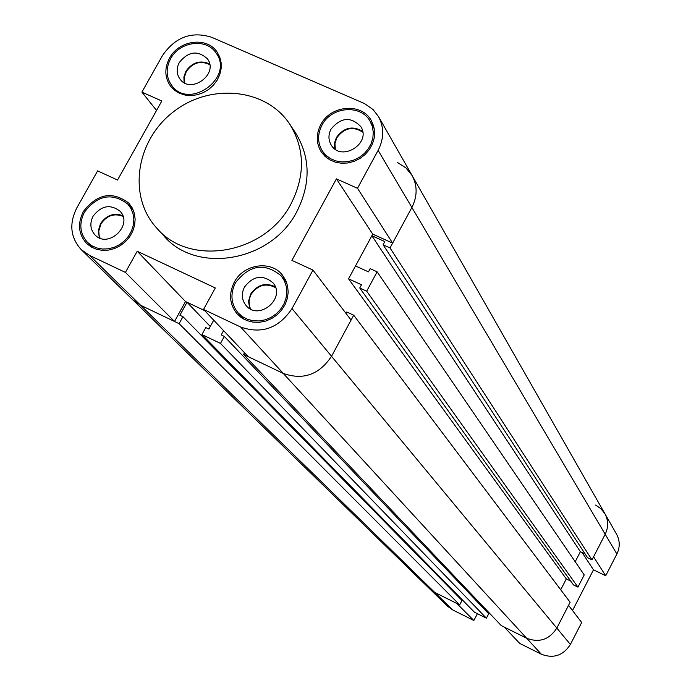 <?xml version="1.0" encoding="UTF-8"?>
<svg xmlns="http://www.w3.org/2000/svg" width="691" height="691" viewBox="0 0 691 691"><rect width="100%" height="100%" fill="white"/><g stroke="black" fill="none" stroke-linecap="round" stroke-linejoin="round"><path stroke-width="1.04" d="M489.029 612.727L487.198 611.811M595.556 505.078L600.902 508.688L604.893 513.707C608.451 520.401 608.546 527.25 605.195 534.247L593.569 556.808L605.705 575.75L593.483 569.833L582.116 552.541M581.667 622.513L568.555 605.325L556.816 628.084C549.345 639.633 539.291 643.027 526.68 638.259L504.257 627.082L519.718 643.416L541.347 654.222C553.517 658.834 563.2 655.578 570.386 644.453L581.667 622.513M477.403 613.686L473.853 620.492L456.734 603.39L434.76 592.429L429.569 588.749L434.76 592.429L459.705 604.867L462.003 600.462L182.951 316.703L179.116 323.656L459.705 604.867M605.705 575.75L616.882 554.009C620.112 547.255 620 540.647 616.562 534.186L412.104 175.531C417.519 185.758 417.442 196.391 411.879 207.447L390.026 247.939L591.997 559.848L605.195 534.247C608.546 527.25 608.451 520.401 604.893 513.707M593.483 569.833L572.519 610.524M179.116 323.656L140.627 305.267L132.698 299.756L447.621 606.327L452.64 609.885L473.853 620.492M390.026 247.939L383.082 244.795L384.818 241.591L371.879 235.743L580.38 551.703L575.197 561.723L580.38 551.703L585.165 554.009M371.879 235.743L355.511 265.957L368.45 271.874L370.186 268.661L377.131 271.831L366.679 291.179L359.743 287.983L361.479 284.761L348.549 278.819L566.318 578.92L560.712 589.769L566.318 578.92L570.688 581.053M383.082 244.795L587.575 557.706L591.997 559.848M348.549 278.819L372.743 234.137L336.405 178.874L357.497 188.289L392.626 243.12L372.743 234.137M346.001 313.412L346.77 311.986L353.706 315.208L570.135 602.258L556.816 628.084L570.386 644.453M353.706 315.208L331.533 356.288C319.173 374.738 303.081 380.447 283.258 373.408L243.578 354.457L501.251 625.588L526.68 638.259C539.291 643.027 549.345 639.633 556.816 628.084L331.533 356.288L351.08 320.071L312.98 270.095L291.904 260.386L336.405 178.874M243.578 354.457L244.519 352.738M185.508 301.544L174.521 321.462L125.425 272.418L137.207 251.256L185.508 301.544L204.631 310.605L187.036 302.269L210.263 326.472M187.036 302.269L179.885 315.243L182.951 316.703M460.379 598.812L460.69 598.207M397.619 162.584L405.954 167.922L412.104 175.531L378.495 116.58C384.213 127.369 384.084 138.641 378.124 150.379L357.497 188.289M359.743 287.983L573.513 584.966L577.935 587.125L584.223 574.929L377.131 271.831M366.679 291.179L577.935 587.125M223.582 330.626L221.215 334.936L224.316 336.413L220.481 343.418L201.936 334.556L205.771 327.577L208.855 329.046L213.709 320.201M201.936 334.556L474.449 612.217L486.395 618.177L220.481 343.418M487.077 612.053L487.544 611.155M224.316 336.413L488.701 613.755L486.395 618.177M156.546 110.448L141.905 92.119L161.832 101.007L117.53 180.04L97.63 170.867L76.787 207.939C68.945 223.746 70.422 237.635 81.201 249.615L89.571 255.42L140.627 305.267L174.521 321.462M137.207 251.256L215.316 287.966L203.508 309.421L248.259 356.694L283.258 373.408C303.081 380.447 319.173 374.738 331.533 356.288L292.017 308.609C278.775 328.251 261.639 334.384 240.606 327.007L203.508 309.421M141.905 92.119L162.428 55.626C175.169 37.089 191.571 30.974 211.653 37.288L364.528 103.581L373.08 109.567L378.495 116.58M392.626 243.12L411.879 207.447C417.442 196.391 417.519 185.758 412.104 175.531M81.201 249.615L132.698 299.756L140.627 305.267L452.64 609.885M125.425 272.418L89.571 255.42M312.98 270.095L292.017 308.609M289.659 124.043L295.377 132.594C310.492 157.125 310.976 183.478 296.836 211.636C271.52 261.656 196.391 274.759 163.663 235.683L156.736 228.082C189.705 267.452 265.499 254.193 291.075 203.741C305.353 175.333 304.886 148.764 289.659 124.043C266.009 88.103 209.917 82.765 173.113 112.072C135.816 140.757 127.541 196.494 156.736 228.082M83.317 211.593C97.258 193.601 112.426 190.794 128.837 203.171L132.18 207.861L134.322 213.286L135.142 219.177L134.615 225.257L132.758 231.226L129.649 236.788L125.46 241.669L120.372 245.633L114.654 248.492L108.573 250.09L102.441 250.367L96.541 249.296L91.177 246.946L86.6 243.422C78.437 234.258 77.349 223.642 83.317 211.593M169.511 58.156C178.891 39.983 207.162 36.364 217.173 52.162L219.79 57.18L221.137 62.769L221.137 68.651L219.798 74.542L217.173 80.156L213.389 85.218L208.63 89.467L203.137 92.706L197.177 94.779L191.044 95.574L185.041 95.056L179.453 93.259L174.555 90.271L170.591 86.237C164.665 77.677 164.303 68.314 169.511 58.156M320.805 124.605C330.6 104.997 361.816 102.458 371.343 120.64L373.658 126.064L374.643 131.964L374.228 138.045L372.432 144.022L369.357 149.593L365.133 154.49L359.976 158.472L354.137 161.349L347.893 162.964L341.57 163.257L335.455 162.212L329.857 159.88L325.038 156.382L321.246 151.882C316.081 143.287 315.934 134.192 320.805 124.605M234.275 282.222C243.5 263.988 271.114 259.92 282.533 275.225L285.711 280.321L287.629 286.091L288.182 292.241L287.335 298.486L285.133 304.515L281.678 310.034L277.143 314.785L271.736 318.516L265.741 321.065L259.427 322.3L253.122 322.161L247.119 320.659L241.712 317.869L237.16 313.93C229.507 304.481 228.54 293.917 234.275 282.222M99.366 237.859L98.286 230.846L100.471 223.754C106.293 215.255 113.704 212.543 122.722 215.609M100.091 238.145L99.107 235.268L98.787 231.14L100.929 223.962C106.777 215.514 114.127 212.975 122.981 216.335M93.104 216.171C101.266 205.59 110.197 203.888 119.889 211.083C133.881 224.765 108.098 249.339 94.943 234.854C90.219 229.447 89.605 223.228 93.104 216.171M334.634 148.764L334.461 143.097L336.362 137.561C343.764 127.515 352.505 125.434 362.594 131.325M335.325 149.256L334.954 143.469L336.837 137.768C344.299 127.8 352.928 125.935 362.732 132.171M331.049 129.105C341 117.211 350.924 116.382 360.814 126.617C371.793 143.348 341.25 162.385 331.231 145.067C328.268 140.023 328.208 134.702 331.049 129.105M184.082 82.618L183.892 76.926L185.853 71.32C192.297 62.285 200.209 59.832 209.606 63.943M184.722 82.955L184.367 77.211L186.311 71.519C192.754 62.579 200.563 60.29 209.736 64.652M179.315 62.466C188.453 51.289 197.807 50.072 207.386 58.804C219.159 73.972 190.699 94.788 179.885 78.929C176.455 73.894 176.265 68.409 179.315 62.466M249.736 308.566L248.518 301.371L250.652 294.107C257.268 284.666 265.474 282.23 275.268 286.782M250.557 309.015L249.468 306.027L249.036 301.751L249.503 298.486L251.127 294.331C257.838 284.917 265.992 282.697 275.588 287.663M244.502 287.007C253.269 275.778 262.735 274.353 272.885 282.723C286.566 297.89 258.961 321.445 246.091 305.577C241.686 300.024 241.15 293.83 244.502 287.007M235.458 282.774C230.008 293.9 230.924 303.954 238.188 312.945L242.524 316.703L247.672 319.372L253.39 320.805L259.401 320.944L265.422 319.769L271.14 317.35L276.288 313.783L280.615 309.257L283.906 303.997L286.005 298.253L286.8 292.302L286.273 286.437L284.442 280.943L281.401 276.08C265.033 262.364 249.719 264.593 235.458 282.774M282.04 276.875L285.107 279.121M240.606 317.074L238.87 313.697M321.997 125.123C317.359 134.244 317.489 142.899 322.395 151.079L326.014 155.371L330.6 158.714L335.93 160.943L341.76 161.936L347.789 161.659L353.732 160.113L359.303 157.384L364.217 153.583L368.234 148.919L371.171 143.607L372.872 137.915L373.27 132.111L372.328 126.488L370.108 121.322C361.03 104.03 331.317 106.466 321.997 125.123M371.015 122.877L373.382 125.175M324.381 155.743L323.379 152.581M170.651 58.657C165.693 68.323 166.03 77.228 171.662 85.382C189.153 110.638 234.69 77.34 216.024 52.931C206.488 37.893 179.582 41.356 170.651 58.657M217.838 55.53L219.738 57.033M174.434 90.176L173.588 87.904M84.457 212.128C78.774 223.59 79.811 233.688 87.567 242.42L91.92 245.78L97.034 248.026L102.648 249.045L108.496 248.786L114.291 247.266L119.742 244.545L124.587 240.77L128.586 236.115L131.54 230.811L133.311 225.128L133.812 219.332L133.026 213.718L130.979 208.552L127.792 204.078C112.158 192.314 97.716 195 84.457 212.128M129.528 205.97L131.946 207.43M90.746 246.678L89.381 244.217M378.124 150.379L616.882 554.009M240.606 327.007L541.347 654.222M286.644 282.576L281.401 276.089M243.793 319.13L238.188 312.945M374.22 128.379L370.108 121.322M326.86 157.911L322.395 151.079M220.481 59.348L216.024 52.922M176.404 91.592L171.662 85.382M133.19 209.952L127.792 204.087M93.233 248.026L87.558 242.411"/></g></svg>
